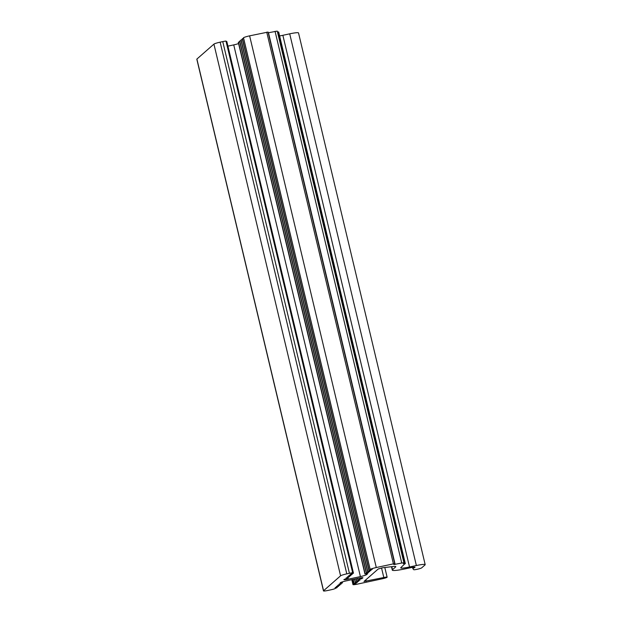 <?xml version="1.0" encoding="UTF-8"?>
<svg xmlns="http://www.w3.org/2000/svg" width="622" height="622" viewBox="0 0 622 622"><rect width="100%" height="100%" fill="white"/><g stroke="black" fill="none" stroke-linecap="round" stroke-linejoin="round"><path stroke-width="0.93" d="M323.479 590.9L196.816 59.207A5.497 0.599 -13.4 0 1 196.894 59.059L213.921 44.123A5.497 0.599 -13.4 0 1 220.134 42.164L222.762 41.604A5.497 0.599 -13.4 0 1 225.988 41.06L352.892 572.776L351.399 573.328L353.475 573.204L350.069 574.487L351.99 574.541L348.748 575.645L350.668 575.708L347.426 576.812L349.339 576.866L346.096 577.97L348.017 578.025L343.974 579.479A5.497 0.599 166.6 0 0 343.888 579.626A5.497 0.599 166.6 0 0 348.297 579.183L360.41 576.586A5.497 0.599 166.6 0 0 366.622 574.627L367.516 573.826L365.005 573.943L368.372 572.73L366.288 572.854L369.693 571.571L367.656 571.618L371.015 570.405L369.103 570.351L372.345 569.247L370.168 569.425A5.497 0.599 -13.4 0 1 376.294 567.536L393.407 563.859L394.729 563.726L393.827 564.558L401.734 563.019L403.935 562.793L403.421 563.283A8.249 0.902 166.6 0 0 403.297 563.501A8.249 0.902 166.6 0 0 404.992 563.641L400.895 567.591A10.994 1.197 166.6 0 0 400.723 567.886A10.994 1.197 166.6 0 0 409.533 566.992L416.382 565.522A10.994 1.197 -13.4 0 1 425.184 564.636A10.994 1.197 -13.4 0 1 425.02 564.924L421.685 567.855A4.121 0.451 -13.4 0 1 417.541 569.208A4.121 0.451 -13.4 0 1 413.731 569.682L412.938 568.78A10.994 1.197 -13.4 0 1 412.907 568.718A10.994 1.197 -13.4 0 1 414.299 567.746A5.497 0.599 166.6 0 0 414.998 567.264A5.497 0.599 166.6 0 0 410.598 567.707L405.497 568.788A16.499 1.804 -13.4 0 1 392.288 570.125A16.499 1.804 -13.4 0 1 392.529 569.69L395.654 566.953A10.994 1.197 166.6 0 0 395.817 566.665A10.994 1.197 166.6 0 0 392.707 566.556L382.763 567.746L378.23 568.974L364.01 581.453L383.813 577.519A4.121 0.451 -13.4 0 1 387.117 577.185A4.121 0.451 -13.4 0 1 382.39 578.763L357.378 584.128A5.497 0.599 -13.4 0 1 352.977 584.571A5.497 0.599 -13.4 0 1 353.001 584.486L356.079 583.514L354.035 583.568L357.401 582.355L355.481 582.301L358.723 581.197L356.639 581.321L360.045 580.031L358.132 579.976L362.836 577.939A5.497 0.599 166.6 0 0 362.921 577.799A5.497 0.599 166.6 0 0 358.513 578.242L346.4 580.839A5.497 0.599 166.6 0 0 340.187 582.798L342.465 582.9L339.099 584.112L341.144 584.058L337.777 585.271L339.814 585.224L336.455 586.437L338.492 586.383L335.126 587.596L337.171 587.549L334.208 588.948A5.497 0.599 -13.4 0 1 330.515 589.889L327.887 590.457A5.497 0.599 -13.4 0 1 323.479 590.9A5.497 0.599 -13.4 0 1 323.564 590.752L340.584 575.817A5.497 0.599 -13.4 0 1 346.796 573.857L349.432 573.297A5.497 0.599 -13.4 0 1 352.658 572.761L352.892 572.776M226.315 41.456L226.812 41.511L353.475 573.204M227.916 46.137L233.74 44.893A5.497 0.599 166.6 0 0 238.591 43.563M238.366 42.366L239.734 41.635M239.688 41.207L241.056 40.469M241.017 40.049L242.378 39.31M242.339 38.883L243.567 38.191M243.513 37.794L243.497 37.732A5.497 0.599 -13.4 0 1 249.624 35.843L268.035 32.08M268.238 32.787L277.264 31.1L403.935 562.793M277.482 31.994A8.249 0.902 166.6 0 0 278.329 31.947L278.64 32.025M279.612 35.936A10.994 1.197 166.6 0 0 282.862 35.298L289.712 33.829A10.994 1.197 -13.4 0 1 298.521 32.943L425.184 564.636M323.564 590.752L196.894 59.059M340.584 575.817L213.921 44.123M346.796 573.857L220.134 42.164M349.432 573.297L222.762 41.604M341.556 582.822L341.416 582.215M361.942 578.724L361.701 577.706M361.6 578.849L361.335 577.745M359.858 579.339L359.547 578.032M358.132 579.976L357.759 578.406M358.008 580.085L357.611 578.437M356.803 581.142L356.235 578.732M356.686 581.243L356.095 578.763M355.481 582.301L354.711 579.059M355.356 582.41L354.571 579.09M354.159 583.459L353.187 579.385M354.035 583.568L353.047 579.416M353.7 584.221L352.581 579.517M353.001 584.486L351.85 579.673M383.813 577.519L381.535 567.956M366.171 581.306L365.822 579.859M395.654 566.953L395.538 566.479M392.529 569.69L391.813 566.665M414.299 567.746L414.159 567.14M416.382 565.522L289.712 33.829M409.533 566.992L282.862 35.298M404.992 563.641L278.329 31.947M401.734 563.019L275.064 31.325M395.149 564.426L268.479 32.733M393.407 563.859L266.737 32.165M376.294 567.536L249.624 35.843M370.168 569.425L243.497 37.732M369.103 570.351L242.432 38.657M368.978 570.46L242.308 38.766M367.773 571.517L241.111 39.824M367.656 571.618L240.986 39.925M366.451 572.675L239.789 40.982M366.327 572.784L239.664 41.091M365.13 573.834L238.459 42.141M365.005 573.943L238.335 42.249M366.622 574.627L366.459 573.943M360.41 576.586L233.74 44.893M348.297 579.183L348.017 578.025M352.658 572.761L225.988 41.06M337.101 587.005L337.21 587.471M338.422 585.838L338.531 586.313M339.744 584.68L339.861 585.146M341.074 583.514L341.183 583.988M342.294 581.92L342.504 582.83M357.557 578.444L357.969 580.155M356.033 578.771L356.639 581.321M354.509 579.098L355.317 582.48M352.993 579.424L353.996 583.638M351.811 579.681L352.977 584.571M384.808 567.497L387.117 577.185M391.471 566.704L392.288 570.125M412.573 567.334L412.907 568.718M278.672 31.979L405.334 563.672M268.059 32.033L394.729 563.726M243.466 37.779L370.129 569.472M242.269 38.836L368.939 570.529M240.947 40.002L367.61 571.696M239.618 41.161L366.288 572.854M238.296 42.319L364.966 574.02M348.071 577.379L348.18 577.846M349.393 576.213L349.502 576.687M350.715 575.055L350.831 575.521M352.044 573.888L352.153 574.363"/></g></svg>
